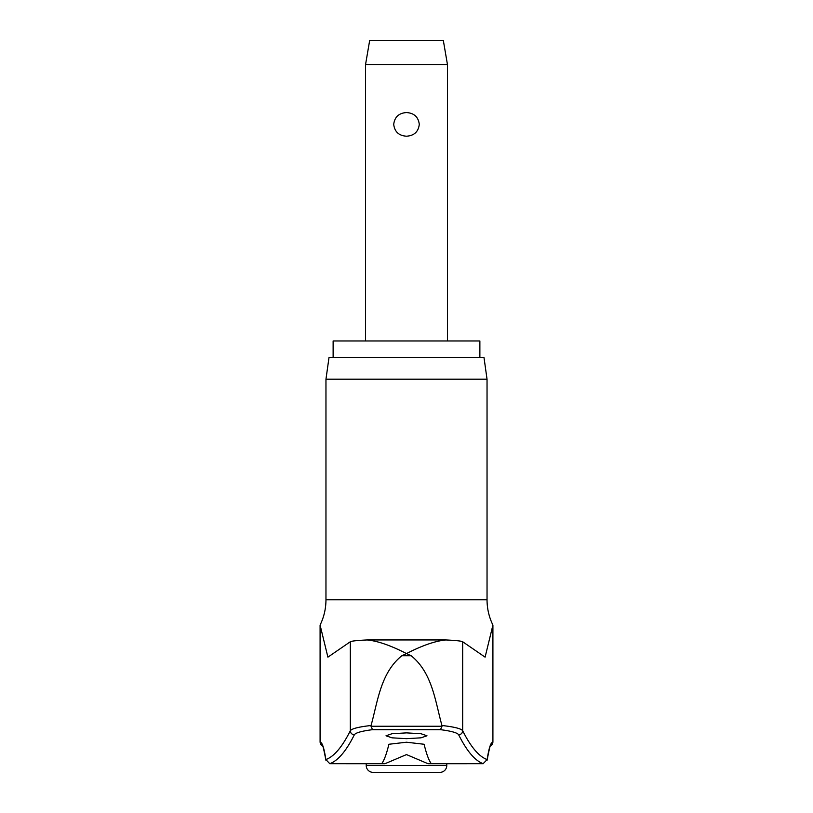 <?xml version="1.0" encoding="UTF-8"?>
<svg xmlns="http://www.w3.org/2000/svg" width="813" height="813" viewBox="0 0 813 813"><rect width="100%" height="100%" fill="white"/><g stroke="black" fill="none" stroke-linecap="round" stroke-linejoin="round"><path stroke-width="1.22" d="M490.412 745.988A4.095 4.085 -90 0 0 492.698 742.32A188.362 13.323 90 0 0 487.129 759.576L483.095 763.702M329.905 763.702L329.793 763.702A3035.579 214.673 -90 0 0 354.336 734.789C355.647 732.757 361.704 731.05 372.527 729.678L440.473 729.678L441.987 726.263L371.013 726.263L372.517 729.678M371.013 726.263L371.053 725.501C358.706 726.883 351.795 728.631 350.322 730.735A3031.484 214.388 90 0 1 325.871 759.576L329.793 763.702L384.966 763.722L382.008 763.224A3036.565 88.007 -90 0 0 388.899 744.261L406.5 742.218L424.101 744.261A3036.565 88.007 90 0 0 430.992 763.224L428.034 763.722L406.5 754.586L384.966 763.722M371.053 725.501C377.73 701.639 380.565 672.818 401.876 655.725L406.5 653.581C390.87 645.522 377.75 640.979 367.151 639.953L445.849 639.953C455.727 640.41 461.337 641.01 462.678 641.752L462.678 730.735C461.205 728.631 454.294 726.883 441.947 725.501L441.987 726.263M325.962 379.193L487.038 379.193L483.969 357.354L329.031 357.354L325.962 379.193L325.962 599.801L487.038 599.801C487.068 608.673 489.03 617.097 492.912 625.075L485.097 657.148L462.678 641.752M333.127 357.354L333.127 340.972L479.873 340.972L479.873 357.354M406.5 738.671L391.988 737.828L386.023 735.775L391.988 733.733L406.5 732.879L421.012 733.733L426.977 735.775L421.012 737.828L406.5 738.671M354.336 734.789A4.095 4.045 26.6 0 1 350.322 730.735L350.322 641.752L327.903 657.148L320.088 625.075L320.088 742.32L322.649 746.11M441.947 725.501C435.27 701.639 432.435 672.818 411.124 655.725L406.5 653.581C422.13 645.522 435.25 640.979 445.849 639.953M446.774 765.521A6.829 6.829 0 0 1 439.945 772.35L373.055 772.35A6.829 6.829 0 0 1 366.226 765.521L446.774 765.521L446.774 763.722M365.545 64.542L369.641 40.65L443.359 40.65L447.455 64.542L365.545 64.542L365.545 340.972M406.5 136.208C398.878 135.7 394.61 131.757 393.716 124.389C394.61 117.011 398.878 113.068 406.5 112.56C414.122 113.068 418.39 117.011 419.284 124.389C418.39 131.757 414.122 135.7 406.5 136.208M440.473 729.678C451.296 731.05 457.353 732.757 458.664 734.789A3035.579 214.673 90 0 0 483.207 763.702L428.034 763.722M350.322 641.752C351.663 641.01 357.273 640.41 367.151 639.953M325.871 759.576A188.362 13.323 -90 0 0 320.302 742.32L320.088 742.32M322.588 745.988A4.095 4.085 -90 0 1 320.302 742.32L320.302 625.075M401.876 655.725L411.124 655.725M492.912 625.075L492.912 742.32L492.698 625.075M487.129 759.576A3031.484 214.388 -90 0 1 462.678 730.735A4.095 4.045 153.4 0 1 458.664 734.789M490.635 745.612L490.635 745.602C490.463 744.017 489.274 748.905 487.078 760.267M322.365 745.612L322.365 745.602C322.537 744.017 323.726 748.905 325.922 760.267M487.038 379.193L487.038 599.801M325.962 599.801C325.932 608.673 323.97 617.097 320.088 625.075M366.226 763.722L366.226 765.521M447.455 64.542L447.455 340.972M492.912 742.32L490.351 746.11"/></g></svg>
